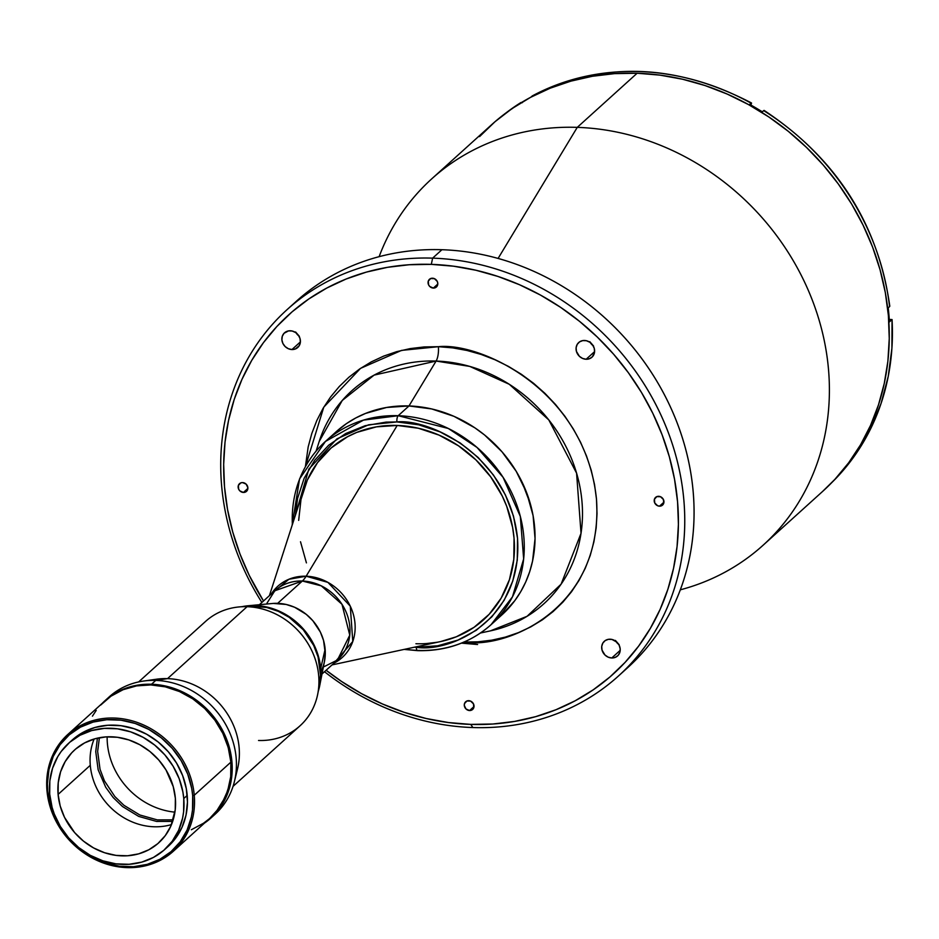 <?xml version="1.0" encoding="UTF-8"?>
<svg xmlns="http://www.w3.org/2000/svg" width="939" height="939" viewBox="0 0 939 939"><rect width="100%" height="100%" fill="white"/><g stroke="black" fill="none" stroke-linecap="round" stroke-linejoin="round"><path stroke-width="1.41" d="M324.331 666.561L337.441 660.011L349.766 635.163L341.984 604.305L321.279 585.854L302.335 581.03A49.403 17.348 91.9 0 0 306.137 576.217L327.934 582.391L350.282 606.171L352.782 641.501L333.955 663.169A48.018 42.584 47.9 0 0 352.829 612.627A48.018 42.584 47.9 0 0 306.137 576.217L397.209 425.449A114.851 101.846 -132.1 0 0 303.579 489.865L269.411 595.655M332.03 664.906L440.72 641.548A114.851 101.846 -132.1 0 0 512.201 525.3A114.851 101.846 -132.1 0 0 397.209 425.449A114.851 101.846 47.9 0 0 329.53 449.394L329.53 449.394A114.851 101.846 47.9 0 1 397.209 425.449L306.137 576.217L288.895 579.269L271.348 593.906A48.018 42.584 47.9 0 1 306.137 576.217A49.403 17.348 -88.1 0 1 302.335 581.03A46.68 41.398 -132.1 0 0 274.834 590.76L302.335 581.03L277.639 603.354L302.335 581.03A46.68 41.398 -132.1 0 1 345.798 611.348A46.68 41.398 -132.1 0 1 337.441 660.011L322.018 673.967M273.378 603.425L286.242 604.481L294.646 607.275L306.22 614.329L312.804 620.679L320.352 632.064L323.544 640.468L325.293 653.497L324.354 661.972M323.262 666.021L321.76 669.894M277.639 603.354A46.68 41.398 47.9 0 1 317.582 627.099A46.68 41.398 47.9 0 1 320.868 671.749M440.602 641.572L456.342 636.783L474.054 627.311L489.184 614.27L501.133 598.178L509.443 579.633L513.809 559.362L514.044 538.141L512.612 527.425L506.708 506.309L502.283 496.097L490.733 476.906L475.956 459.922L458.502 445.814L439.053 435.121L418.36 428.243L397.209 425.449A114.851 101.846 47.9 0 1 504.137 500.076A114.851 101.846 47.9 0 1 483.585 619.787A114.851 101.846 47.9 0 1 415.918 643.731A114.851 101.846 47.9 0 0 483.585 619.787L483.585 619.787A114.851 101.846 47.9 0 0 504.137 500.076A114.851 101.846 47.9 0 0 397.209 425.449L376.422 426.858L356.785 432.398L347.641 436.67L331.138 447.973L317.535 462.61L307.358 480.017L300.985 499.513L298.672 520.37M491.085 624.67A123.502 109.511 47.9 0 1 418.313 650.41A4.941 1.737 -88.1 0 1 417.726 650.657C446.248 651.29 470.685 642.628 491.085 624.67L501.872 614.916A123.502 109.511 -132.1 0 0 523.962 486.191A123.502 109.511 -132.1 0 0 408.981 405.953L398.195 415.707A123.502 109.511 47.9 0 1 513.175 495.945A123.502 109.511 47.9 0 1 491.085 624.67L512.471 596.828L523.657 558.928L520.335 516.462L503.069 477.305L477 447.434L448.314 428.477L398.195 415.707A4.941 1.737 91.9 0 0 396.904 421.928L386.07 422.116L365.107 425.719L345.74 433.513L328.709 445.18L314.671 460.286L304.154 478.256L297.581 498.386L295.339 515.37L308.825 469.148L336.925 438.865L368.522 424.827L396.904 421.928A4.941 1.737 -88.1 0 1 398.195 415.707L408.981 405.953A123.502 109.511 -132.1 0 0 336.221 431.694L325.434 441.447A123.502 109.511 47.9 0 1 398.195 415.707L363.463 420.12L325.434 441.447L299.564 478.913L292.088 525.441M417.198 650.375A123.502 109.511 47.9 0 1 405.061 649.213M292.369 524.561A123.502 109.511 47.9 0 1 325.434 441.447M416.223 647.253L414.51 647.182L416.223 647.253A4.941 1.737 91.9 0 0 417.726 650.657A4.941 1.737 -88.1 0 1 416.223 647.253L437.68 645.797L457.95 640.081L476.237 630.304L491.848 616.841L504.184 600.221L512.764 581.088L517.272 560.16L517.518 538.247L513.504 516.204L505.37 494.865L493.445 475.04L478.186 457.516L460.169 442.95L440.098 431.905L418.735 424.815L396.904 421.928C428.97 418.477 508.856 454.816 517.518 538.247C523.152 621.583 449.065 652.851 416.223 647.253M426.412 643.555L436.705 642.323M300.515 541.756L306.419 562.884M331.009 436.776A123.502 109.511 47.9 0 1 408.981 405.953L431.729 408.946L442.973 412.115L453.983 416.341L474.888 427.844L484.594 435.003L502.001 451.8L516.227 471.343L521.978 481.918L530.441 504.149L533.082 515.593L535.054 538.599L532.566 561.017L529.678 571.734L525.723 581.992L520.734 591.676L514.772 600.702L501.802 614.975L514.772 600.702L520.734 591.676L525.723 581.992L529.678 571.734L532.566 561.017L535.054 538.599L533.082 515.593L526.72 492.893L516.227 471.343L502.001 451.8L484.594 435.003L474.888 427.844L453.983 416.341L431.729 408.946L408.981 405.953L386.633 407.467L365.517 413.43L355.693 418.008L346.468 423.606L336.15 431.752L346.468 423.606L355.693 418.008L365.517 413.43L386.633 407.467L408.981 405.953L436.107 361.057A12.348 4.331 91.9 0 0 438.384 346.691C480.416 342.16 585.138 389.802 596.488 499.172C603.871 608.425 506.755 649.401 463.702 642.065L477.904 641.818L491.836 640.163L505.382 637.1L518.398 632.651L530.77 626.888L542.378 619.834L553.094 611.582L562.837 602.204L571.511 591.781L579.011 580.419L585.279 568.224L590.267 555.325L593.906 541.838L596.159 527.894L597.028 513.633L596.488 499.172L594.551 484.677L591.23 470.275L586.546 456.096L580.572 442.292L573.342 428.994L564.938 416.317L555.442 404.392L544.937 393.347L533.528 383.265L521.321 374.25L508.445 366.398L495.006 359.766L481.144 354.449L467 350.47L452.704 347.876L438.384 346.691A12.348 4.331 -88.1 0 1 436.107 361.057A143.409 127.164 -132.1 0 0 319.201 441.471L316.079 451.154M461.425 643.145L477.599 644.506M763.031 545.301L822.893 491.179A247.004 219.022 -132.1 0 0 867.073 233.717A247.004 219.022 -132.1 0 0 637.123 73.242L577.262 127.364A247.004 219.022 47.9 0 1 807.211 287.839A247.004 219.022 47.9 0 1 763.031 545.301A247.004 219.022 47.9 0 1 680.317 589.821A247.004 219.022 -132.1 0 0 823.491 337.031A247.004 219.022 -132.1 0 0 577.262 127.364L498.093 258.436L577.262 127.364L637.123 73.242A247.004 219.022 -132.1 0 0 491.59 124.734L431.729 178.856A247.004 219.022 47.9 0 1 577.262 127.364A247.004 219.022 -132.1 0 0 379.121 256.676A247.004 219.022 47.9 0 1 431.729 178.856M586.147 359.25L594.598 351.609L586.147 359.25A9.883 8.756 47.9 0 1 576.945 352.829A9.883 8.756 47.9 0 1 578.717 342.535A9.883 8.756 47.9 0 1 584.539 340.47A9.883 8.756 47.9 0 1 593.73 346.89A9.883 8.756 47.9 0 1 591.969 357.196A9.883 8.756 47.9 0 1 586.147 359.25L589.622 358.651L592.45 356.714L594.563 351.996L594.258 348.334L592.579 344.906L589.809 342.23L586.359 340.716L582.743 340.599L579.539 341.89L577.203 344.39L576.112 347.735L576.429 351.397L579.375 356.292L582.544 358.416L586.147 359.25M611.759 657.981L620.21 650.34L611.759 657.981A9.883 8.756 47.9 0 1 602.556 651.572A9.883 8.756 47.9 0 1 604.329 641.267A9.883 8.756 47.9 0 1 610.15 639.213A9.883 8.756 47.9 0 1 619.341 645.633A9.883 8.756 47.9 0 1 617.58 655.927A9.883 8.756 47.9 0 1 611.759 657.981L615.233 657.382L618.062 655.457L619.799 652.476L620.198 648.908L619.188 645.281L616.923 642.17L611.97 639.447L608.355 639.33L605.15 640.621L602.815 643.133L601.723 646.466L602.04 650.128L604.986 655.023L608.155 657.159L611.759 657.981M291.935 349.543L300.398 341.902L291.935 349.543A9.883 8.756 47.9 0 1 282.745 343.122A9.883 8.756 47.9 0 1 284.505 332.829A9.883 8.756 47.9 0 1 290.327 330.774A9.883 8.756 47.9 0 1 299.529 337.183A9.883 8.756 47.9 0 1 297.757 347.489A9.883 8.756 47.9 0 1 291.935 349.543L295.421 348.944L299.271 345.622L300.363 342.289L300.046 338.627L298.379 335.2L295.597 332.523L292.146 331.009L288.543 330.892L284.024 333.298L282.287 336.279L281.888 339.848L282.897 343.463L285.163 346.585L288.343 348.709L291.935 349.543M243.424 492.447L247.873 488.433L243.424 492.447A5.188 4.601 47.9 0 1 238.6 489.078A5.188 4.601 47.9 0 1 239.527 483.667A5.188 4.601 47.9 0 1 242.579 482.587A5.188 4.601 47.9 0 1 247.415 485.956A5.188 4.601 47.9 0 1 246.488 491.367A5.188 4.601 47.9 0 1 243.424 492.447L246.734 491.109L247.861 487.67L246.135 484.137L242.579 482.587L240.76 482.904L238.365 485.475L238.682 489.254L239.868 490.886L243.424 492.447M659.507 506.168L663.943 502.154L659.507 506.168A5.188 4.601 47.9 0 1 654.671 502.799A5.188 4.601 47.9 0 1 655.598 497.388A5.188 4.601 47.9 0 1 658.662 496.308A5.188 4.601 47.9 0 1 663.486 499.677A5.188 4.601 47.9 0 1 662.558 505.088A5.188 4.601 47.9 0 1 659.507 506.168L662.805 504.842L663.72 503.281L663.404 499.501L660.551 496.743L656.831 496.625L654.436 499.208L654.753 502.975L657.617 505.734L659.507 506.168M291.818 305.492A247.004 219.022 47.9 0 1 441.929 249.715L432.621 258.143L431.318 264.364L409.216 264.739L387.514 267.322L366.41 272.099L346.139 279.012L326.866 288.003L308.79 298.978L292.088 311.83L276.923 326.443L263.425 342.676L251.734 360.376L241.969 379.356L234.21 399.451L228.541 420.461L225.02 442.175L223.67 464.394L224.515 486.907L227.543 509.49L232.719 531.92L239.997 553.998L249.305 575.49L263.507 600.995A242.062 214.644 47.9 0 1 431.318 264.364L432.621 258.143A247.004 219.022 47.9 0 1 662.57 418.606A247.004 219.022 47.9 0 1 618.39 676.068A247.004 219.022 47.9 0 1 472.857 727.549L470.756 724.392A242.062 214.644 47.9 0 1 326.115 670.258L341.585 681.479L361.644 693.71L382.572 704.027L404.157 712.314L426.189 718.511L448.466 722.549L470.756 724.392L472.857 727.549A247.004 219.022 47.9 0 1 324.507 671.714A247.004 219.022 -132.1 0 0 472.857 727.549A247.004 219.022 -132.1 0 0 683.885 500.475A247.004 219.022 -132.1 0 0 432.621 258.143A247.004 219.022 -132.1 0 0 261.887 602.462A247.004 219.022 47.9 0 1 287.088 309.624A247.004 219.022 47.9 0 1 432.621 258.143L441.929 249.715A247.004 219.022 -132.1 0 0 296.407 301.208L287.088 309.624M319.201 441.471L342.254 400.472L374.098 375.119L436.107 361.057A143.409 127.164 -132.1 0 1 579.692 485.721A143.409 127.164 -132.1 0 1 490.428 630.867L527.037 616.324L561.111 584.164L581.03 533.317L576.581 473.162L548.799 419.921L509.267 384.274L469.723 366.398L436.107 361.057L408.981 405.953A123.502 109.511 47.9 0 1 525.547 489.912A123.502 109.511 47.9 0 1 496.297 619.587M469.57 710.541L474.019 706.527L469.57 710.541A5.188 4.601 47.9 0 1 464.746 707.173A5.188 4.601 47.9 0 1 465.674 701.762A5.188 4.601 47.9 0 1 468.725 700.682A5.188 4.601 47.9 0 1 473.561 704.05A5.188 4.601 47.9 0 1 472.634 709.461A5.188 4.601 47.9 0 1 469.57 710.541L472.88 709.215L473.796 707.654L473.479 703.874L470.615 701.116L466.906 700.999L464.5 703.581L464.3 705.459L466.014 708.98L469.57 710.541M433.36 288.073L437.797 284.059L433.36 288.073A5.188 4.601 47.9 0 1 428.524 284.705A5.188 4.601 47.9 0 1 429.452 279.294A5.188 4.601 47.9 0 1 432.515 278.214A5.188 4.601 47.9 0 1 437.339 281.583A5.188 4.601 47.9 0 1 436.412 286.994A5.188 4.601 47.9 0 1 433.36 288.073L436.67 286.735L437.785 283.296L437.257 281.407L434.405 278.648L430.684 278.531L428.29 281.101L428.607 284.881L429.804 286.512L433.36 288.073M305.398 466.636L323.779 407.15L360.541 368.358L401.563 350.388L438.384 346.691L424.182 346.937L410.249 348.592L396.704 351.656L383.687 356.104L371.316 361.867L359.707 368.921L348.979 377.173L339.249 386.551L330.575 396.974L323.075 408.336L316.807 420.531L311.818 433.431L308.18 446.917L305.398 466.636M618.39 676.068L627.698 667.641A247.004 219.022 -132.1 0 0 671.878 410.19A247.004 219.022 -132.1 0 0 441.929 249.715A247.004 219.022 47.9 0 1 673.286 413.383A247.004 219.022 47.9 0 1 622.98 671.784M431.318 264.364A242.062 214.644 47.9 0 1 677.571 501.849A242.062 214.644 47.9 0 1 470.756 724.392L492.869 724.016L514.572 721.434L535.676 716.657L555.947 709.743L575.22 700.752L593.295 689.778L609.998 676.925L625.163 662.3L638.661 646.079L650.351 628.379L660.117 609.399L667.875 589.305L673.545 568.295L677.066 546.58L678.416 524.361L677.571 501.849L674.542 479.266L669.366 456.835L662.089 434.757L652.781 413.254L641.525 392.537L628.437 372.806L613.636 354.238L597.274 337.019L579.504 321.314L560.501 307.276L540.441 295.046L519.513 284.728L497.928 276.442L475.897 270.244L453.619 266.207L431.318 264.364M296.09 332.864A9.883 8.756 -132.1 0 0 298.884 335.962M615.902 641.302A9.883 8.756 -132.1 0 0 618.707 644.4M590.291 342.571A9.883 8.756 -132.1 0 0 593.096 345.669M593.577 346.01L589.809 341.69M619.188 644.753L615.421 640.421M299.365 336.303L295.609 331.983M479.571 136.601L495.053 121.683L512.095 108.56L530.535 97.363L550.195 88.196L570.889 81.141L592.415 76.27L614.564 73.629L637.123 73.242L659.871 75.12L682.606 79.24L705.083 85.566L727.115 94.029L748.465 104.558L768.935 117.035L788.326 131.354L806.46 147.388L823.163 164.947L838.257 183.903L851.614 204.033L863.094 225.184L872.601 247.121L880.031 269.646L885.313 292.534L888.4 315.574L889.256 338.545L887.883 361.222L884.28 383.382L878.493 404.815L870.582 425.32L860.617 444.687L848.692 462.739L834.924 479.313L822.764 491.285M521.896 102.468L519.76 103.56L520.852 102.586A246.757 218.81 -132.1 0 0 505.698 113.138M530.899 97.163A246.757 218.81 -132.1 0 0 530.476 97.398A246.757 218.81 -132.1 0 1 530.899 97.163L532.26 95.942L530.899 97.163M764.146 110.661L763.677 110.602A246.757 218.81 47.9 0 1 889.573 306.607L888.212 307.839A246.757 218.81 -132.1 0 1 888.928 314.882A246.757 218.81 -132.1 0 1 889.421 321.924L892.05 319.542L891.909 348.252L888.259 376.304L881.134 403.254L870.664 428.724L857.002 452.305L840.346 473.643L832.083 482.306A246.757 218.81 -132.1 0 0 892.05 319.542L889.268 319.46L892.05 319.542L889.421 321.924A246.757 218.81 -132.1 0 0 888.928 314.882L888.376 315.375L888.928 314.882A246.757 218.81 -132.1 0 0 888.212 307.839L889.573 306.607A246.757 218.81 -132.1 0 0 763.677 110.602L762.315 111.823A246.757 218.81 -132.1 0 0 749.709 104.382L751.059 103.161A246.757 218.81 -132.1 0 0 532.26 95.942A246.757 218.81 47.9 0 1 751.059 103.161L750.848 105.027L751.529 103.22M763.677 110.602L762.315 111.823A246.757 218.81 -132.1 0 0 749.709 104.382L751.059 103.161M532.542 95.778L532.413 95.837C602.357 60.965 675.376 63.336 751.47 102.961M889.573 306.607L889.796 306.161C877.977 223.353 836.074 158.092 764.088 110.403M522.33 102.68L520.957 102.504L505.569 113.243M243.483 606.688A64.216 56.95 47.9 0 1 320.258 668.932L320.68 668.556A64.216 56.95 -132.1 0 0 241.922 606.676A64.216 56.95 47.9 0 1 248.049 605.761A64.216 56.95 47.9 0 1 320.68 668.556L325.129 649.154A46.68 41.398 -132.1 0 0 272.333 603.507L248.049 605.761M319.823 685.141L324.507 661.209A46.68 41.398 -132.1 0 0 325.129 649.154L320.68 668.556A64.216 56.95 47.9 0 1 319.823 685.141A64.216 56.95 47.9 0 1 318.298 691.163A64.216 56.95 -132.1 0 0 320.68 668.556L320.258 668.932A64.216 56.95 47.9 0 1 318.45 689.602M249.058 606.031L266.746 607.486L278.32 611.336L289.2 617.322L303.297 629.776L313.685 645.433L318.086 656.995L320.481 674.906L319.19 686.562M150.287 680.435A70.39 62.42 47.9 0 1 167.529 678.627L247.074 606.7L254.927 605.925A64.216 56.95 -132.1 0 0 247.626 606.148L239.081 606.934A70.39 62.42 47.9 0 1 247.074 606.7A70.39 62.42 -132.1 0 0 205.606 621.383L138.632 681.925M174.924 812.153A70.39 62.42 47.9 0 1 107.14 736.833A70.39 62.42 -132.1 0 0 174.924 812.153M234.386 781.647L237.555 768.795A70.39 62.42 -132.1 0 0 167.529 678.627L155.757 680.411A79.04 70.085 47.9 0 1 234.386 781.647A79.04 70.085 47.9 0 1 213.047 816.014A79.04 70.085 -132.1 0 0 215.207 814.148A79.04 70.085 -132.1 0 0 229.339 731.763A79.04 70.085 -132.1 0 0 155.757 680.411L167.529 678.627A70.39 62.42 -132.1 0 0 156.567 679.202L143.456 681.068A79.04 70.085 47.9 0 1 155.757 680.411A79.04 70.085 -132.1 0 0 109.194 696.891L104.957 700.717A79.04 70.085 47.9 0 1 151.531 684.238L155.757 680.411L151.531 684.238L137.223 685.212L123.713 689.026L111.518 695.541L102.21 703.358A79.04 70.085 47.9 0 1 104.957 700.717M107.116 698.851A79.04 70.085 47.9 0 1 143.456 681.068M204.409 823.151L214.82 814.183L219.233 808.878L226.229 796.906L230.618 783.49L231.769 776.389L231.933 761.787L229.257 747.092L226.874 739.885L220.16 726.093L215.888 719.65L205.711 707.971L193.704 698.252L180.323 690.893L173.269 688.181L166.074 686.163L151.531 684.238A79.04 70.085 47.9 0 1 225.114 735.589A79.04 70.085 47.9 0 1 210.97 817.975A79.04 70.085 47.9 0 1 204.456 823.116M173.175 819.841L157.282 819.888L139.794 814.97L123.878 805.263L114.828 796.53L104.44 780.872L100.039 769.311L97.644 751.388L99.405 737.725M233.048 786.366L300.022 725.812A70.39 62.42 -132.1 0 0 312.617 652.441A70.39 62.42 -132.1 0 0 247.074 606.7L167.529 678.627A70.39 62.42 47.9 0 1 235.701 774.921M317.758 693.956L319.401 685.529A64.216 56.95 -132.1 0 0 254.927 605.925L247.074 606.7A70.39 62.42 47.9 0 1 317.758 693.956A70.39 62.42 47.9 0 1 258.542 740.484M216.357 811.449L225.442 796.835L229.797 783.525L230.935 776.494L231.1 761.999L230.125 754.686L226.088 740.261L223.071 733.3L215.184 720.19L205.089 708.593L193.176 698.956L186.673 695.001L179.889 691.656L167.694 687.43A78.418 69.545 47.9 0 1 216.357 811.437M215.172 812.845A78.418 69.545 -132.1 0 0 223.576 734.098A78.418 69.545 -132.1 0 0 154.771 685.165M164.759 849.466L168.222 846.344A71.634 63.512 -132.1 0 0 187.213 795.427L183.762 798.549A71.634 63.512 47.9 0 1 164.759 849.466A71.634 63.512 47.9 0 1 94.006 857.248A71.634 63.512 47.9 0 1 49.697 794.124L52.114 807.446L54.274 813.984L60.354 826.473L68.606 837.811L78.712 847.553L90.273 855.323L102.856 860.828L115.967 863.857L129.101 864.291L141.766 862.119L153.468 857.413L163.762 850.358L172.248 841.227L178.598 830.369L182.565 818.209L183.61 811.789L183.762 798.549L182.87 791.87L179.185 778.701L173.093 766.201L164.841 754.862L154.735 745.12L143.174 737.35L130.603 731.845L117.492 728.817L104.346 728.382L91.682 730.565L79.979 735.272L69.686 742.315L61.211 751.446L57.749 756.681L52.561 768.243L49.837 780.884L49.697 794.124A71.634 63.512 47.9 0 1 68.688 743.207A71.634 63.512 47.9 0 1 139.442 735.425A71.634 63.512 47.9 0 1 183.762 798.549L187.213 795.427A71.634 63.512 -132.1 0 0 142.904 732.303A71.634 63.512 -132.1 0 0 72.139 740.085L83.43 732.138L95.132 727.432L107.809 725.26L120.943 725.694L134.054 728.723L146.637 734.228L158.198 741.998L168.292 751.74L176.544 763.078L182.636 775.567L186.321 788.748L187.46 802.082L186.028 815.087L182.049 827.247L175.699 838.104L168.187 846.379M94.135 739.005A62.655 55.554 -132.1 0 0 90.285 765.308L58.101 794.406A62.655 55.554 47.9 0 1 74.709 749.862A62.655 55.554 47.9 0 1 136.601 743.066A62.655 55.554 47.9 0 1 175.358 798.267A62.655 55.554 47.9 0 1 158.738 842.811A62.655 55.554 47.9 0 1 96.858 849.607A62.655 55.554 47.9 0 1 58.101 794.406L90.285 765.308A62.655 55.554 -132.1 0 0 171.497 824.571M100.614 705.119L110.978 696.186L123.115 689.696L136.566 685.893L150.815 684.93L165.311 686.843L179.49 691.55L192.812 698.886L204.772 708.558L214.902 720.19L222.825 733.347L228.212 747.514L230.877 762.151L194.256 795.263A78.7 69.791 47.9 0 1 173.386 851.215A78.7 69.791 47.9 0 1 95.637 859.748A78.7 69.791 47.9 0 1 46.95 790.403L47.678 790.826A77.468 68.7 47.9 0 1 113.865 719.603A77.468 68.7 47.9 0 1 192.683 795.603L194.256 795.263A78.7 69.791 -132.1 0 0 114.194 718.042A78.7 69.791 -132.1 0 0 46.95 790.403A78.7 69.791 47.9 0 1 67.819 734.451A78.7 69.791 47.9 0 1 145.568 725.906A78.7 69.791 47.9 0 1 194.256 795.263L230.877 762.151A78.7 69.791 -132.1 0 0 182.189 692.794A78.7 69.791 -132.1 0 0 104.44 701.339L67.819 734.451M92.421 716.152L96.224 710.4M173.386 851.215L210.007 818.104A78.7 69.791 -132.1 0 0 230.877 762.151L230.712 776.694L227.731 790.579L222.027 803.291L218.235 809.042L209.972 818.139M208.904 819.078L203.481 823.257L191.333 829.747M97.421 738.148L95.743 751.611L98.184 769.874L105.72 787.258L113.255 797.61L122.493 806.519L138.714 816.414L156.531 821.425L172.682 821.39M46.95 790.403A78.7 69.791 -132.1 0 0 127.011 867.613A78.7 69.791 -132.1 0 0 194.256 795.263L192.683 795.603A77.468 68.7 47.9 0 1 126.495 866.826A77.468 68.7 47.9 0 1 47.678 790.826L46.95 790.403M47.678 790.826L50.307 805.228L52.631 812.294L59.216 825.804L68.148 838.069L79.064 848.598L91.576 857.002L105.18 862.964L119.359 866.239L133.573 866.709L147.27 864.35L159.923 859.267L171.051 851.638L180.229 841.767L187.096 830.029L191.392 816.871L192.518 809.923L192.683 795.603L191.709 788.373L187.73 774.135L181.145 760.625L172.224 748.36L161.297 737.831L148.796 729.415L135.193 723.464L121.002 720.19L106.8 719.72L93.102 722.079L80.437 727.162L69.31 734.791L60.131 744.662L53.265 756.4L48.969 769.557L47.408 783.619L47.678 790.826M58.101 794.406L58.23 782.821L60.601 771.764L65.143 761.658L71.657 752.878L75.59 749.087L84.592 742.925L94.827 738.805L105.896 736.904L117.398 737.279L128.866 739.932L139.864 744.744L149.97 751.54L158.808 760.062L166.027 769.98L173.234 786.624L175.358 798.267L175.229 809.852L170.839 826.109L165.287 835.604L157.869 843.586L148.867 849.748L138.632 853.868L127.551 855.769L116.06 855.394L104.593 852.741L93.583 847.929L83.477 841.133L74.639 832.611L64.509 817.329L60.213 806.049L58.101 794.406M259.399 604.704L274.834 590.76L266.993 603.143M404.157 649.412L417.749 650.657M490.428 630.867L480.486 633.003M215.207 814.148L210.97 817.975M72.139 740.085L68.688 743.207"/></g></svg>
